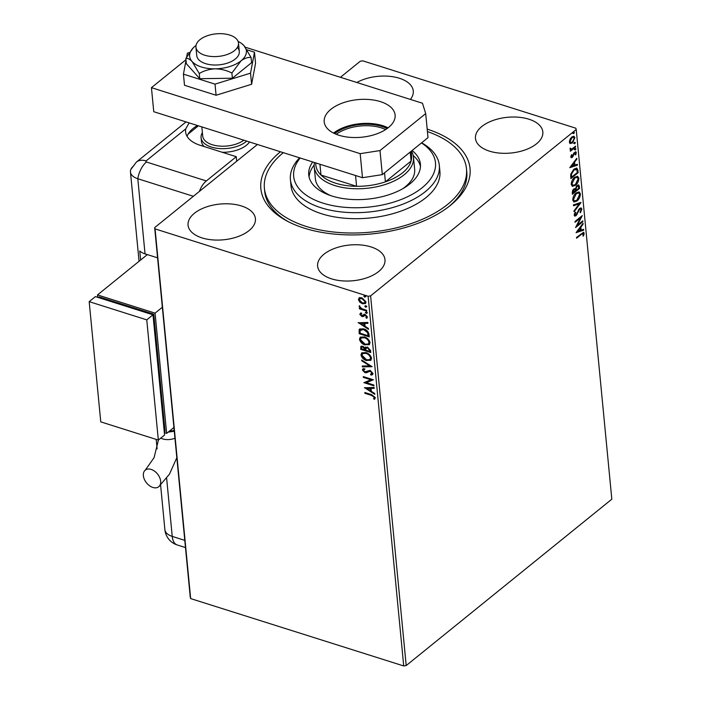 <?xml version="1.0" encoding="UTF-8"?>
<svg xmlns="http://www.w3.org/2000/svg" width="701" height="701" viewBox="0 0 701 701"><rect width="100%" height="100%" fill="white"/><g stroke="black" fill="none" stroke-linecap="round" stroke-linejoin="round"><path stroke-width="1.05" d="M427.181 129.124A105.071 55.73 174.5 0 1 450.375 205.402A105.071 55.73 174.5 0 1 304.173 228.123A105.071 55.73 174.5 0 1 287.2 221.113A105.071 55.73 174.5 0 1 280.435 151.758M449.052 206.453A101.514 53.846 -5.5 0 0 466.778 171.824L466.489 168.818A101.514 53.846 174.5 0 1 418.681 220.815A101.514 53.846 174.5 0 1 264.4 188.28A101.514 53.846 174.5 0 1 283.309 152.669M202.011 237.893A33.841 17.946 -5.5 0 0 237.867 236.631A33.841 17.946 -5.5 0 0 255.418 218.686A33.841 17.946 -5.5 0 0 241.468 205.963A33.841 17.946 -5.5 0 0 205.621 207.224A33.841 17.946 -5.5 0 0 188.061 225.17A33.841 17.946 -5.5 0 0 202.011 237.893M489.421 151.136A33.841 17.946 -5.5 0 0 525.277 149.874A33.841 17.946 -5.5 0 0 542.837 131.928A33.841 17.946 -5.5 0 0 528.887 119.205A33.841 17.946 -5.5 0 0 493.031 120.467A33.841 17.946 -5.5 0 0 475.471 138.412A33.841 17.946 -5.5 0 0 489.421 151.136M410.392 99.419A33.841 17.946 -5.5 0 0 413.275 90.964A33.841 17.946 -5.5 0 0 399.325 78.24A33.841 17.946 -5.5 0 0 356.835 82.49M331.564 278.858A33.841 17.946 -5.5 0 0 367.42 277.596A33.841 17.946 -5.5 0 0 384.98 259.65A33.841 17.946 -5.5 0 0 371.031 246.927A33.841 17.946 -5.5 0 0 335.174 248.189A33.841 17.946 -5.5 0 0 317.614 266.135A33.841 17.946 -5.5 0 0 331.564 278.858M570.088 143.512L569.378 142.154L570.044 139.271L571.858 136.958L573.996 136.274L574.873 137.711L572.428 142.89L570.255 143.574M575.67 146.956L570.351 151.258L571.061 149.812L570.044 149.111L570.167 148.349L570.772 148.279L571.035 149.147L570.456 148.963L571.963 148.945L575.591 146.15L575.67 146.956L575.092 146.772L570.299 150.654M570.272 149.646L571.061 149.812L570.044 149.111M570.798 156.936L571.403 154.763L571.911 154.868L571.446 156.358L572.235 156.56L573.821 153.098L575.784 151.784L576.31 152.634L575.758 154.877L575.214 154.816L575.67 153.256L574.715 152.958L572.34 157.348L571.262 157.707L570.798 156.936M571.665 156.384L572.235 156.56M575.67 153.256L574.145 152.774L573.655 153.379M577.913 170.273L578.15 172.718L570.877 178.597L570.719 177.002L570.745 174.286L573.979 169.107L576.835 168.074L577.913 170.273L577.335 170.089L577.571 172.534L578.15 172.718M579.648 188.359L572.384 194.247L572.244 192.757L573.804 188.876L575.451 188.613L577.151 185.441L578.711 184.95L579.648 188.359L579.079 188.175L572.323 193.642M581.015 202.519L574.075 211.772L573.988 210.896L579.254 203.877L573.497 205.779L573.409 204.894L580.805 202.458M582.785 220.868L582.864 221.674L575.591 227.553L580.507 217.906L575.083 222.296L575.004 221.49L582.277 215.601L577.37 225.24L582.785 220.868M583.434 233.906L581.453 234.3L576.616 238.209L576.537 237.402L583.609 232.311L584.178 233.293L583.53 235.957L582.934 236L583.434 233.906L582.768 233.398M403.715 665.95L368.121 296.26L370.601 295.875L576.222 129.492L611.824 499.191L406.194 665.564L403.715 665.95L190.663 598.593L190.269 597.296L154.667 227.606L257.398 144.476M370.601 295.875L406.194 665.564M576.082 232.679L583.013 223.295L583.101 224.171L580.875 227.142L581.155 230.094L583.591 229.288L583.679 230.173L576.082 232.679M581.848 209.047L580.481 212.692L580.051 212.333L581.103 209.704L580.63 208.942L579.727 209.231L576.073 215.68L574.794 216.118L574.198 215.172L575.232 212.149L575.74 212.412L574.943 214.576L575.968 214.892L579.666 208.416L581.147 207.952L581.848 209.047L581.269 208.863L580.963 210.615M574.47 213.639L574.364 214.401L575.968 214.892M576.984 200.985L573.988 202.002L572.743 200.109C572.927 196.963 574.066 194.571 576.169 192.924L579.149 191.943L580.384 193.862C580.191 196.972 579.061 199.347 576.984 200.985L573.707 201.879M575.477 185.344L572.48 186.352L571.236 184.468C571.42 181.314 572.559 178.921 574.662 177.274L577.642 176.301L578.877 178.22C578.684 181.331 577.554 183.706 575.477 185.344L572.2 186.238M569.825 167.67L576.757 158.286L576.844 159.162L574.618 162.133L574.899 165.085L577.335 164.279L577.422 165.164L569.825 167.67M574.697 148.402L575.363 148.586L574.82 149.751L575.398 149.935L574.732 149.751L575.267 148.586L575.942 148.77L575.398 149.935L574.732 149.751M574.093 142.198L574.767 142.382L574.224 143.547L574.802 143.731L574.128 143.547L574.671 142.382L575.346 142.566L574.802 143.731L574.128 143.547M573.12 132.086L573.795 132.27L573.252 133.435L573.83 133.611L573.155 133.427L573.698 132.27L574.373 132.454L573.83 133.611L573.155 133.427M340.432 77.294L360.296 61.224L362.776 60.838L575.819 128.204L576.222 129.492M359.815 302.157L358.386 299.59L359.385 297.794L361.926 297.829L366.01 302L365.475 303.533L362.505 303.77L359.815 302.157L360.226 301.816L358.798 299.248L358.386 299.59M358.93 298.056L359.385 297.794M366.763 311.13L359.394 308.799L359.315 307.993L360.402 308.335L359.245 306.004L361.663 308.606L366.684 310.315L366.763 311.13M359.806 314.363L360.7 313.137L361.383 313.811L360.708 314.6L361.769 315.695L364.038 314.451L365.151 314.539L367.447 316.922L366.605 318.272L365.878 317.588L366.544 316.729L365.265 315.362L362.995 316.615L361.882 316.519L359.806 314.363L361.12 312.804M360.244 313.417L360.7 313.137M361.383 313.811L360.708 314.6M362.426 315.713L364.038 314.451M367.017 318.052L366.605 318.272L367.017 317.939L366.351 317.308M365.878 317.588L366.965 316.388L365.685 315.029L365.265 315.362M365.685 315.029L362.995 316.615L361.882 316.519M369.006 334.447L369.243 336.892L359.166 333.702L359.131 329.724L359.674 328.997L363.705 328.865C366.605 329.663 368.367 331.52 369.006 334.447M365.72 347.039L365.028 347.889L367.447 347.039L370.54 350.43L370.75 352.533L360.673 349.343L360.901 346.32L362.794 346.224L365.028 347.889L365.484 347.188M372.108 366.693L362.356 366.877L362.277 366.001L369.672 365.861L361.777 360.884L361.698 359.999L372.108 366.693M373.878 385.033L373.957 385.848L363.88 382.658L370.882 379.776L363.372 377.401L363.293 376.586L373.37 379.776L366.378 382.667L373.878 385.033M371.609 395.434L364.906 393.314L364.827 392.507L371.626 394.654L375.342 397.695L374.378 399.316L373.563 398.659L374.316 397.379L371.609 395.434L372.021 395.092L364.906 393.314M374.755 399.053L374.378 399.316L374.79 398.983L373.975 398.326L373.563 398.659M368.121 296.26L155.07 228.894L190.663 598.593M364.371 387.784L374.106 387.46L374.194 388.345L371.066 388.407L371.355 391.36L374.685 393.463L374.772 394.339L364.538 387.644M373.011 373.449L372.573 374.632L371.039 375.114L370.461 374.299L371.986 373.177L370.137 371.171L366.439 372.739L364.941 372.669L362.408 370.04L362.811 369.006L363.924 368.551L364.599 369.374L363.442 370.382L364.827 371.845L370.067 370.365L373.011 373.449M371.863 373.712L372.397 372.844L370.549 370.829L370.137 371.171M363.942 369.593L363.442 370.382M366.684 360.665C363.819 359.815 361.909 357.922 360.962 354.978L361.716 352.857L365.861 352.559C368.735 353.418 370.627 355.319 371.548 358.264L370.794 360.349L367.105 360.332C364.231 359.482 362.329 357.58 361.374 354.645L360.962 354.978M365.177 345.015C362.312 344.173 360.402 342.272 359.455 339.337L360.209 337.207L364.354 336.909C367.228 337.768 369.12 339.67 370.04 342.623L369.287 344.699L365.598 344.682C362.724 343.832 360.822 341.939 359.867 338.995L359.455 339.337M358.115 322.775L367.85 322.46L367.937 323.336L364.809 323.398L365.098 326.351L368.428 328.454L368.516 329.339L358.281 322.635M367.482 312.725L366.299 313.47L365.387 312.523L366.167 312.12L367.07 313.058L366.299 313.47L367.07 313.058M366.711 313.128L365.808 312.19L365.387 312.523L366.167 312.12M366.886 306.521L365.694 307.266L364.792 306.319L365.571 305.916L366.474 306.854L365.694 307.266L366.474 306.854M366.115 306.924L365.212 305.986L364.792 306.319L365.571 305.916M365.913 296.4L364.722 297.145L363.819 296.208L364.59 295.796L365.501 296.742L364.722 297.145L365.501 296.742M365.142 296.812L364.231 295.875L363.819 296.208L364.59 295.796M154.667 227.606L155.07 228.894M264.4 188.28L264.689 191.285A101.514 53.846 -5.5 0 0 288.698 221.893M373.975 398.326L374.22 397.861M374.632 397.528L374.728 397.038L374.316 397.379M374.728 397.038L372.021 395.092M374.159 388.012L371.066 388.407M374.711 393.708L365.081 387.635M370.286 390.685L370.487 388.082L366.798 388.485L370.286 390.685L370.067 388.424L366.798 388.485M373.905 385.366L363.88 382.658M363.372 377.401L363.784 377.059L371.302 379.443L370.882 379.776M373.37 379.793L366.378 382.667M372.757 374.448L371.039 375.114M371.451 374.781L371.039 374.194M372.108 373.554L372.397 372.844M370.549 370.829L369.173 371.118M369.585 370.785L366.439 372.739M366.851 372.397L364.941 372.669M365.361 372.327L362.829 369.707L362.408 370.04M362.829 369.707L363.039 368.857M365.019 369.041L363.863 370.04M371.802 366.369L362.356 366.877M362.776 366.544L362.724 365.992M361.777 360.884L362.198 360.542L370.084 365.519L369.672 365.861M361.374 354.645L361.935 352.691M370.987 360.165L367.105 360.332M370.102 359.429L370.934 357.633C370.198 355.249 368.673 353.716 366.351 353.032L362.881 353.418M365.94 353.365L362.654 353.584L361.988 355.267L366.605 359.85L369.909 359.604L370.522 357.966C369.786 355.582 368.253 354.049 365.94 353.365L366.351 353.032M370.698 352.051L360.673 349.343M361.085 349.01L361.129 346.189M367.937 347.512L365.843 348.555L365.887 350.211L369.637 351.394L369.962 350.132L367.937 347.512L366.264 348.213M365.843 348.555L366.421 347.836M363.302 346.706L361.777 347.083L361.628 348.861L364.853 349.887L365.23 349.133L363.302 346.706L362.031 346.96M365.23 349.133L364.818 349.475L362.89 347.039M369.962 350.132L369.55 350.474L367.526 347.854M369.637 351.394L369.55 350.474M359.867 338.995L360.437 337.05M369.48 344.524L365.598 344.682M368.595 343.779L369.427 341.983C368.691 339.599 367.166 338.066 364.844 337.383L361.374 337.777M364.432 337.724L361.146 337.935L360.489 339.626L365.098 344.209L368.402 343.963L369.015 342.325C368.279 339.941 366.746 338.408 364.432 337.724L364.844 337.383M369.19 336.401L359.166 333.702M359.578 333.369L359.552 329.382L359.131 329.724M359.552 329.382L359.885 328.848M364.196 329.33L360.13 330.451L360.121 333.22L368.13 335.753L367.999 332.3L364.196 329.33L360.542 330.11M360.13 330.451L360.813 329.628M367.999 332.3L367.578 332.633L363.784 329.672M368.13 335.753L367.578 332.633M367.902 323.012L364.809 323.398M368.454 328.699L358.824 322.626M364.029 325.676L364.222 323.082L360.533 323.476L364.029 325.676L363.81 323.415L360.533 323.476M361.795 313.47L361.12 314.267M363.1 315.143L364.45 314.109M366.29 317.255L366.965 316.388L366.29 317.255M364.318 315.616L363.407 316.282M362.303 316.177L360.218 314.03M365.808 312.19L366.579 311.779M366.711 310.648L359.394 308.799M360.813 307.993L359.473 306.206L359.052 306.539M359.473 306.206L359.666 305.671M365.212 305.986L365.983 305.575M358.798 299.248L359.806 297.452M365.659 303.349L362.505 303.77M362.916 303.428L360.226 301.816M364.87 302.63L365.519 301.377L362.426 298.311L359.92 298.67M362.014 298.644L359.683 298.819L359.289 299.87L362.426 302.955L364.686 302.823L365.098 301.71L362.014 298.644L362.426 298.311M364.231 295.875L365.011 295.463M582.855 233.722L580.875 234.116L576.555 237.613M583.293 232.285L584.178 233.293M583.6 233.109L582.96 235.773M583.004 235.79L583.53 235.957M580.875 227.142L580.297 226.958L582.522 223.987L583.101 224.171M580.297 226.958L580.586 229.91L581.155 230.094M583.048 229.464L583.679 230.173M583.101 229.989L576.301 232.233M580.165 228.088L579.587 227.904L577.256 231.015L580.384 230.349L580.165 228.088L577.834 231.199M582.268 221.279L582.864 221.674M582.286 221.49L575.994 226.581M575.03 221.691L579.929 217.731L580.507 217.906M581.313 216.381L576.8 225.056L577.37 225.24M580.305 208.933L579.727 209.231M579.157 209.047L578.465 209.888L579.044 210.072M576.073 215.68L575.495 215.496L576.564 214.191L577.142 214.366M575.495 215.496L574.531 215.961M575.179 212.237L575.74 212.412M574.364 214.401L575.39 214.716M580.84 207.908L581.269 208.863M580.209 202.65L573.988 210.931M573.462 205.419L579.254 203.877M578.851 191.872L580.384 193.862M579.806 193.678L579.298 196.736M578.43 198.471L576.406 200.801M578.325 192.863L575.67 193.555L573.926 195.605M573.479 196.49L572.91 199.286L574.513 200.994L576.905 200.179L579.639 194.492L578.614 192.915L576.248 193.73L573.488 199.47L574.513 200.994M575.67 193.555L576.248 193.73M572.91 199.286L573.488 199.47M578.378 184.898L579.447 186.256M578.877 186.072L579.079 188.175M576.047 188.578L575.486 188.403L575.512 189.752L576.126 190.339L578.833 188.157L578.194 185.949L577.221 186.256L576.047 188.578L576.126 190.339M577.869 185.931L576.187 186.554M574.513 189.349L572.77 190.094M572.542 190.558L572.472 192.652L573.05 192.828L575.337 190.532L574.846 189.349L573.9 189.673L573.05 192.828M572.393 191.811L572.971 191.995M573.322 189.489L573.9 189.673M576.651 186.072L577.221 186.256M577.344 176.231L578.877 178.22M578.299 178.036L577.79 181.086M576.923 182.821L574.899 185.16M576.818 177.213L574.163 177.905L572.419 179.955M571.972 180.84L571.403 183.644L573.006 185.353L575.398 184.538L578.132 178.851L577.107 177.265L574.741 178.089L571.981 183.828L573.006 185.353M574.163 177.905L574.741 178.089M571.403 183.644L571.981 183.828M577.571 172.534L570.816 178.001M576.52 168.012L577.335 170.089M576.266 169.44L573.479 169.738L570.894 173.979L570.965 177.002L571.543 177.187L577.326 172.507L576.844 169.624L575.933 169.046M570.894 173.979L571.473 174.163L571.543 177.187M573.479 169.738L574.058 169.922L571.473 174.163M576.844 169.624L574.058 169.922M576.266 158.943L576.844 159.162M576.266 158.987L574.04 161.949L574.618 162.133M574.04 161.949L574.321 164.901L574.899 165.085M576.792 164.463L577.422 165.164M576.844 164.98L570.044 167.232M573.9 163.079L573.33 162.904L571 166.006L574.119 165.348L573.9 163.079L571.569 166.19M575.468 151.758L576.31 152.634M575.74 152.45L575.67 153.361M575.267 154.728L575.758 154.877M575.092 153.072L574.145 152.774L575.092 153.072M573.663 153.379L574.233 153.554M573.313 154.281L573.768 154.86M573.19 154.684L572.98 155.315M572.787 155.815L573.138 156.428M572.559 156.244L571.762 157.173L572.34 157.348M571.762 157.173L571.026 157.55M574.82 149.751L574.154 149.567M570.193 148.095L570.132 148.533M574.224 143.547L573.558 143.363M573.69 136.213L574.873 137.711M574.303 137.527L574.207 138.886M573.19 141.199L571.85 142.706L572.428 142.89M571.85 142.706L569.887 143.451M573.252 137.168L571.359 137.58L570.465 138.526M569.475 140.813L570.097 142.443L572.349 142.075L574.224 138.237L573.567 137.203L571.937 137.764L570.027 141.628L570.675 142.618M571.359 137.58L571.937 137.764M569.457 141.453L570.027 141.628M573.252 133.435L572.586 133.251M300.186 158.005A71.239 37.784 -5.5 0 0 317.448 201.143A71.239 37.784 -5.5 0 0 401.936 199.189A71.239 37.784 -5.5 0 0 421.476 142.934M421.625 142.811A74.797 39.677 174.5 0 1 439.325 165.366A74.797 39.677 174.5 0 1 404.091 203.684A74.797 39.677 174.5 0 1 290.416 179.71A74.797 39.677 174.5 0 1 299.59 157.813M402.689 188.744A49.867 26.445 -5.5 0 0 414.65 169.265L413.494 157.243A49.867 26.445 174.5 0 1 387.618 183.688A49.867 26.445 174.5 0 1 334.78 185.546A49.867 26.445 174.5 0 1 314.214 166.794A49.867 26.445 174.5 0 1 314.451 162.518M420.477 166.426A56.098 29.757 -5.5 0 0 413.231 155.604M412.1 150.522A56.098 29.757 174.5 0 1 420.416 164.157A56.098 29.757 174.5 0 1 393.997 192.889A56.098 29.757 174.5 0 1 308.738 174.908A56.098 29.757 174.5 0 1 312.707 161.966M290.416 179.71L290.994 185.721A74.797 39.677 -5.5 0 0 404.67 209.695A74.797 39.677 -5.5 0 0 439.904 171.377L439.325 165.366M427.417 131.569A101.514 53.846 174.5 0 1 466.489 168.818M314.153 165.147A56.098 29.757 -5.5 0 0 309.115 177.151M314.214 166.794L315.38 178.816A49.867 26.445 -5.5 0 0 330.828 195.667M334.675 133.628A34.016 18.042 174.5 0 1 381.808 126.434A34.016 18.042 174.5 0 1 387.075 128.581M385.646 129.554A32.947 17.472 -5.5 0 0 381.274 127.836A32.947 17.472 -5.5 0 0 336.27 134.312M315.634 162.886L315.844 165.121A48.089 25.508 -5.5 0 0 320.979 175.048A48.089 25.508 -5.5 0 0 335.674 183.206A48.089 25.508 -5.5 0 0 356.59 186.308A48.089 25.508 -5.5 0 0 385.41 181.831L411.101 161.046A48.089 25.508 -5.5 0 0 411.575 155.911L411.128 151.302M384.542 172.814L385.41 181.831A48.089 25.508 -5.5 0 0 411.101 161.046L410.234 152.029M319.936 164.253L320.979 175.048L356.59 186.308L355.547 175.513M411.434 151.057A49.867 26.445 174.5 0 1 413.494 157.243M249.503 141.979A24.929 13.223 174.5 0 1 222.27 152.283M188.096 134.145L198.383 125.821M204.228 146.579A24.929 13.223 174.5 0 1 201.432 141.295L201.082 137.694A24.929 13.223 174.5 0 1 202.387 132.638M229.683 35.05A21.372 11.339 -5.5 0 0 207.032 35.847A21.372 11.339 -5.5 0 0 195.947 47.186A21.372 11.339 -5.5 0 0 204.753 55.221A21.372 11.339 -5.5 0 0 227.396 54.424A21.372 11.339 -5.5 0 0 238.489 43.085A21.372 11.339 -5.5 0 0 229.683 35.05M201.835 126.907L202.712 136.02A23.151 12.276 -5.5 0 0 212.254 144.721A23.151 12.276 -5.5 0 0 243.852 140.191M246.726 141.103A24.929 13.223 174.5 0 1 211.36 147.07A24.929 13.223 174.5 0 1 201.082 137.694M380.424 101.627A35.62 18.892 174.5 0 1 395.11 115.025A35.62 18.892 174.5 0 1 376.63 133.917A35.62 18.892 174.5 0 1 338.89 135.24A35.62 18.892 174.5 0 1 324.204 121.851A35.62 18.892 174.5 0 1 342.684 102.959A35.62 18.892 174.5 0 1 380.424 101.627M333.553 133.085A35.62 18.892 174.5 0 1 382.746 125.672A35.62 18.892 174.5 0 1 388.082 127.836M362.487 177.703L360.174 153.659L379.995 150.575L425.691 113.606L428.004 137.65L382.308 174.619L362.487 177.703L153.756 111.704L151.442 87.66L185.949 59.743M425.691 113.606L422.484 103.24L245.271 47.212M360.174 153.659L151.442 87.66M379.995 150.575L382.308 174.619M186.01 60.4L183.434 74.14L215.014 84.129L250.537 73.149L254.481 52.198L247.024 49.841M254.481 52.198L255.55 63.318L251.606 84.278L216.083 95.248L184.503 85.259L183.434 74.14M189.436 52.549L187.369 53.18L186.659 56.983M215.014 84.129L216.083 95.248M250.537 73.149L251.606 84.278M195.947 47.186L196.753 55.598A21.372 11.339 -5.5 0 0 198.593 59.55A21.372 11.339 -5.5 0 0 223.023 64.264A21.372 11.339 -5.5 0 0 239.304 51.497A21.372 11.339 -5.5 0 0 237.455 47.545M196.017 45.486A28.496 15.115 -5.5 0 0 194.992 46.266A28.496 15.115 -5.5 0 0 193.125 47.975L185.826 58.463C187.623 58.017 189.717 59.05 192.118 61.548L199.268 73.509C203.965 70.696 209.257 69.145 215.154 68.829C221.06 68.961 226.642 70.354 231.891 73.027L241.056 60.829C244.544 58.244 247.882 57.132 251.081 57.5L243.93 45.547L241.661 43.506M251.081 57.5L251.58 62.687L232.39 78.214L199.767 78.696L186.326 63.651L185.826 58.463M199.268 73.509L199.767 78.696M231.891 73.027L232.39 78.214M193.125 47.975A28.496 15.115 -5.5 0 0 192.118 61.548A28.496 15.115 -5.5 0 0 215.154 68.829A28.496 15.115 -5.5 0 0 241.056 60.829A28.496 15.115 -5.5 0 0 243.93 45.547A28.496 15.115 -5.5 0 0 241.407 43.331A28.496 15.115 -5.5 0 0 238.095 41.429M236.71 161.221L236.281 156.709L206.331 180.937A17.805 9.446 107.5 0 0 199.347 191.452M189.121 122.885L185.783 128.826A35.62 18.892 -5.5 0 0 185.607 131.937A35.62 18.892 -5.5 0 0 200.293 145.335L236.281 156.709M197.428 125.514A35.62 18.892 -5.5 0 0 187.071 136.353M186.037 121.913L136.362 162.106L130.885 169.397A17.805 9.446 -5.5 0 0 137.799 178.729L193.362 196.298L137.799 178.729A17.805 9.446 -72.5 0 1 146.448 162.01L206.331 180.937M157.576 257.828L145.037 253.867A17.805 9.446 174.5 0 1 139.762 251.002L140.629 260.018M133.786 165.769A17.805 9.446 -5.5 0 0 130.456 172.025A17.805 9.446 -5.5 0 0 137.799 178.729L145.037 253.867M152.879 487.449A10.681 7.063 51 0 1 144.362 479.361A10.681 7.063 51 0 1 145.291 470.126A10.681 7.063 51 0 1 151.144 469.416A10.681 7.063 51 0 1 159.662 477.512A10.681 7.063 51 0 1 158.733 486.739A10.681 7.063 51 0 1 152.879 487.449M164.332 432.631L166.645 433.358L155.07 313.137L162.334 307.248M97.719 297.338L97.492 294.928L155.07 313.137M164.279 432.035L165.059 431.404L153.773 314.179L99.069 296.882L98.289 297.522M173.918 427.479L166.645 433.358M97.492 294.928L147.333 254.594M146.763 319.858L89.176 301.649L100.76 421.871L158.338 440.079L146.763 319.858L153.773 314.179M158.338 440.079L164.569 435.041L152.993 314.81L95.415 296.611L89.176 301.649M580.875 234.116L581.453 234.3M577.44 212.175L578.01 212.35M575.512 189.752L576.091 189.936M570.921 176.477L571.49 176.652M185.783 128.826L146.115 160.923A1.49 0.789 -5.5 0 0 146.448 162.01M136.362 162.106A17.805 11.777 51 0 1 146.115 160.923M166.645 478.345L172.236 536.396L184.784 540.357M160.608 485.127L164.893 529.702A17.805 9.446 -5.5 0 0 172.236 536.396A17.805 9.446 -72.5 0 0 177.257 544.975L185.476 547.569M160.809 438.081A10.681 5.669 -5.5 0 0 162.772 438.922A10.681 5.669 -5.5 0 0 174.943 438.195M169.309 431.203A24.929 13.223 -5.5 0 0 174.198 430.414M580.63 208.942L580.06 208.758M575.267 215.119L574.689 214.944M578.614 192.915L578.036 192.731M574.846 189.349L574.268 189.174M578.194 185.949L577.615 185.765M577.107 177.265L576.529 177.081M571.692 156.735L571.113 156.551M575.363 152.765L574.785 152.581M573.567 137.203L572.989 137.028M238.489 43.085L239.304 51.497M241.407 43.331L241.845 43.637M130.456 172.025L139.052 261.298M156.2 439.404L157.112 448.815M164.893 529.702A17.805 17.805 0 0 0 177.257 544.975M145.291 470.126L154.062 457.674L158.461 439.983M174.277 431.229L168.126 432.158M176.827 457.692L169.44 474.209L158.733 486.739"/></g></svg>

